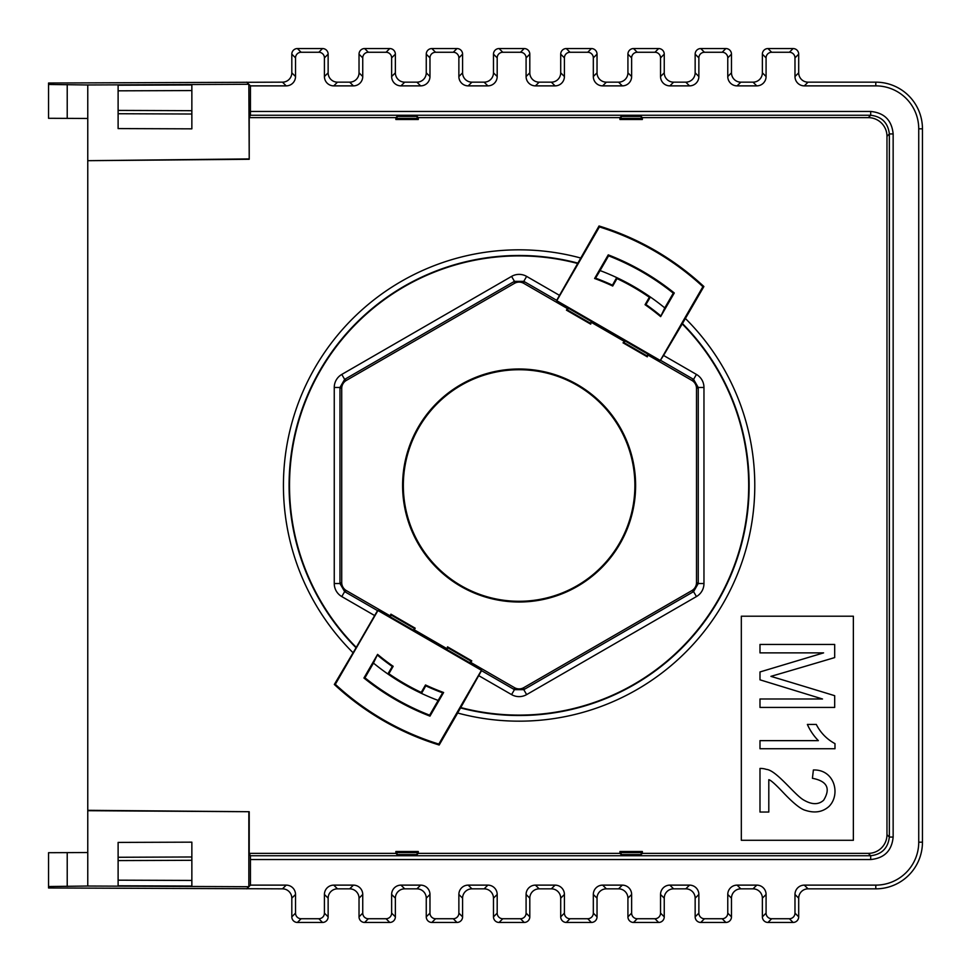 <?xml version="1.0" encoding="UTF-8"?>
<svg xmlns="http://www.w3.org/2000/svg" width="971" height="971" viewBox="0 0 971 971"><rect width="100%" height="100%" fill="white"/><g stroke="black" fill="none" stroke-linecap="round" stroke-linejoin="round"><path stroke-width="1.46" d="M470.874 661.093L469.806 662.744L446.866 649.502L447.522 646.844L471.772 660.85L470.874 661.093L447.765 647.754L446.866 649.502M567.38 308.535L568.411 308.256L567.343 309.907L590.465 323.246L591.363 321.498L590.708 324.156L566.445 310.15L567.38 308.535L523.782 283.362A9.334 9.334 -90 0 0 514.448 283.362L346.38 380.389A9.334 9.334 -150 0 0 341.719 388.473L341.719 582.527A9.334 9.334 150 0 0 346.38 590.611L389.99 615.784L390.925 614.17L415.175 628.176L413.209 630.07L390.257 616.816L389.99 615.784M568.411 308.256L591.363 321.498M623.952 342.581L625.008 340.93L647.96 354.184L647.305 356.83L623.042 342.824L623.952 342.581L647.062 355.932L647.96 354.184M286.19 885.127A9.334 9.334 -45 0 1 295.524 894.461L291.81 898.175A9.334 9.334 -45 0 0 282.476 888.841L286.19 885.127L250.433 885.127L248.843 886.717L87.766 886.025L87.766 810.7L249.219 811.72L87.766 810.312L87.766 160.688L249.219 159.28L249.219 117.637L395.865 117.637L397.078 116.435L396.945 118.426L395.865 119.506L418.283 119.506L417.202 118.426L396.945 118.426M286.19 85.873L282.476 82.159A9.334 9.334 -135 0 0 291.81 72.825L295.524 76.539A9.334 9.334 -135 0 1 286.19 85.873L250.433 85.873L248.843 84.283L249.219 159.28M248.843 158.916L87.766 160.688M798.696 54.158L794.982 57.872A5.608 5.608 135 0 0 789.387 52.264L793.101 48.55A5.608 5.608 135 0 1 798.696 54.158L798.696 72.825A9.334 9.334 -45 0 0 808.03 82.159L804.316 85.873A9.334 9.334 -45 0 1 794.982 76.539L798.696 72.825M328.137 54.158L324.423 57.872A5.608 5.608 135 0 0 318.816 52.264L322.542 48.55A5.608 5.608 135 0 1 328.137 54.158L328.137 72.825A9.334 9.334 -45 0 0 337.471 82.159L333.757 85.873A9.334 9.334 -45 0 1 324.423 76.539L328.137 72.825M359.027 54.158A5.608 5.608 45 0 1 364.635 48.55L368.349 52.264A5.608 5.608 45 0 0 362.741 57.872L359.027 54.158L359.027 72.825L362.741 76.539A9.334 9.334 -135 0 1 353.408 85.873L333.757 85.873M426.257 54.158A5.608 5.608 45 0 1 431.852 48.55L435.566 52.264A5.608 5.608 45 0 0 429.971 57.872L426.257 54.158L426.257 72.825L429.971 76.539A9.334 9.334 -135 0 1 420.637 85.873L400.987 85.873A9.334 9.334 -45 0 1 391.641 76.539L395.367 72.825A9.334 9.334 -45 0 0 404.701 82.159L400.987 85.873M395.367 54.158L391.641 57.872A5.608 5.608 135 0 0 386.045 52.264L389.759 48.55A5.608 5.608 135 0 1 395.367 54.158L395.367 72.825M301.119 918.736L297.405 922.45A5.608 5.608 -45 0 1 291.81 916.842L295.524 913.128A5.608 5.608 -45 0 0 301.119 918.736L318.816 918.736A5.608 5.608 -135 0 0 324.423 913.128L324.423 894.461A9.334 9.334 45 0 1 333.757 885.127L337.471 888.841A9.334 9.334 45 0 0 328.137 898.175L324.423 894.461M324.423 913.128L328.137 916.842A5.608 5.608 -135 0 1 322.542 922.45L318.816 918.736M368.349 918.736L364.635 922.45A5.608 5.608 -45 0 1 359.027 916.842L362.741 913.128A5.608 5.608 -45 0 0 368.349 918.736L386.045 918.736A5.608 5.608 -135 0 0 391.641 913.128L391.641 894.461A9.334 9.334 45 0 1 400.987 885.127L404.701 888.841A9.334 9.334 45 0 0 395.367 898.175L391.641 894.461M391.641 913.128L395.367 916.842A5.608 5.608 -135 0 1 389.759 922.45L386.045 918.736M435.566 918.736L431.852 922.45A5.608 5.608 -45 0 1 426.257 916.842L429.971 913.128A5.608 5.608 -45 0 0 435.566 918.736L453.263 918.736A5.608 5.608 -135 0 0 458.87 913.128L458.87 894.461A9.334 9.334 45 0 1 468.204 885.127L471.918 888.841A9.334 9.334 45 0 0 462.584 898.175L458.87 894.461M458.87 913.128L462.584 916.842A5.608 5.608 -135 0 1 456.977 922.45L453.263 918.736M502.796 918.736L499.082 922.45A5.608 5.608 -45 0 1 493.474 916.842L497.188 913.128A5.608 5.608 -45 0 0 502.796 918.736L520.492 918.736A5.608 5.608 -135 0 0 526.088 913.128L526.088 894.461A9.334 9.334 45 0 1 535.434 885.127L539.148 888.841A9.334 9.334 45 0 0 529.802 898.175L526.088 894.461M526.088 913.128L529.802 916.842A5.608 5.608 -135 0 1 524.206 922.45L520.492 918.736M570.013 918.736L566.299 922.45A5.608 5.608 -45 0 1 560.704 916.842L564.418 913.128A5.608 5.608 -45 0 0 570.013 918.736L587.71 918.736A5.608 5.608 -135 0 0 593.317 913.128L593.317 894.461A9.334 9.334 45 0 1 602.651 885.127L606.365 888.841A9.334 9.334 45 0 0 597.031 898.175L593.317 894.461M593.317 913.128L597.031 916.842A5.608 5.608 -135 0 1 591.424 922.45L587.71 918.736M637.243 918.736L633.529 922.45A5.608 5.608 -45 0 1 627.921 916.842L631.635 913.128A5.608 5.608 -45 0 0 637.243 918.736L654.94 918.736A5.608 5.608 -135 0 0 660.535 913.128L660.535 894.461A9.334 9.334 45 0 1 669.869 885.127L673.595 888.841A9.334 9.334 45 0 0 664.249 898.175L660.535 894.461M660.535 913.128L664.249 916.842A5.608 5.608 -135 0 1 658.654 922.45L654.94 918.736M704.461 918.736L700.746 922.45A5.608 5.608 -45 0 1 695.151 916.842L698.865 913.128A5.608 5.608 -45 0 0 704.461 918.736L722.157 918.736A5.608 5.608 -135 0 0 727.765 913.128L727.765 894.461A9.334 9.334 45 0 1 737.098 885.127L740.812 888.841A9.334 9.334 45 0 0 731.479 898.175L727.765 894.461M727.765 913.128L731.479 916.842A5.608 5.608 -135 0 1 725.871 922.45L722.157 918.736M771.69 918.736L767.976 922.45A5.608 5.608 -45 0 1 762.369 916.842L766.083 913.128A5.608 5.608 -45 0 0 771.69 918.736L789.387 918.736A5.608 5.608 -135 0 0 794.982 913.128L794.982 894.461A9.334 9.334 45 0 1 804.316 885.127L808.03 888.841A9.334 9.334 45 0 0 798.696 898.175L794.982 894.461M794.982 913.128L798.696 916.842A5.608 5.608 -135 0 1 793.101 922.45L789.387 918.736M762.369 54.158A5.608 5.608 45 0 1 767.976 48.55L771.69 52.264A5.608 5.608 45 0 0 766.083 57.872L762.369 54.158L762.369 72.825L766.083 76.539A9.334 9.334 -135 0 1 756.749 85.873L737.098 85.873A9.334 9.334 -45 0 1 727.765 76.539L731.479 72.825A9.334 9.334 -45 0 0 740.812 82.159L737.098 85.873M731.479 54.158L727.765 57.872A5.608 5.608 135 0 0 722.157 52.264L725.871 48.55A5.608 5.608 135 0 1 731.479 54.158L731.479 72.825M695.151 54.158A5.608 5.608 45 0 1 700.746 48.55L704.461 52.264A5.608 5.608 45 0 0 698.865 57.872L695.151 54.158L695.151 72.825L698.865 76.539A9.334 9.334 -135 0 1 689.531 85.873L669.869 85.873A9.334 9.334 -45 0 1 660.535 76.539L664.249 72.825A9.334 9.334 -45 0 0 673.595 82.159L669.869 85.873M664.249 54.158L660.535 57.872A5.608 5.608 135 0 0 654.94 52.264L658.654 48.55A5.608 5.608 135 0 1 664.249 54.158L664.249 72.825M627.921 54.158A5.608 5.608 45 0 1 633.529 48.55L637.243 52.264A5.608 5.608 45 0 0 631.635 57.872L627.921 54.158L627.921 72.825L631.635 76.539A9.334 9.334 -135 0 1 622.302 85.873L602.651 85.873A9.334 9.334 -45 0 1 593.317 76.539L597.031 72.825A9.334 9.334 -45 0 0 606.365 82.159L602.651 85.873M597.031 54.158L593.317 57.872A5.608 5.608 135 0 0 587.71 52.264L591.424 48.55A5.608 5.608 135 0 1 597.031 54.158L597.031 72.825M560.704 54.158A5.608 5.608 45 0 1 566.299 48.55L570.013 52.264A5.608 5.608 45 0 0 564.418 57.872L560.704 54.158L560.704 72.825L564.418 76.539A9.334 9.334 -135 0 1 555.084 85.873L535.434 85.873A9.334 9.334 -45 0 1 526.088 76.539L529.802 72.825A9.334 9.334 -45 0 0 539.148 82.159L535.434 85.873M529.802 54.158L526.088 57.872A5.608 5.608 135 0 0 520.492 52.264L524.206 48.55A5.608 5.608 135 0 1 529.802 54.158L529.802 72.825M493.474 54.158A5.608 5.608 45 0 1 499.082 48.55L502.796 52.264A5.608 5.608 45 0 0 497.188 57.872L493.474 54.158L493.474 72.825L497.188 76.539A9.334 9.334 -135 0 1 487.855 85.873L468.204 85.873A9.334 9.334 -45 0 1 458.87 76.539L462.584 72.825A9.334 9.334 -45 0 0 471.918 82.159L468.204 85.873M462.584 54.158L458.87 57.872A5.608 5.608 135 0 0 453.263 52.264L456.977 48.55A5.608 5.608 135 0 1 462.584 54.158L462.584 72.825M291.81 54.158A5.608 5.608 45 0 1 297.405 48.55L301.119 52.264A5.608 5.608 45 0 0 295.524 57.872L291.81 54.158L291.81 72.825M834.684 657.585L834.684 644.453L759.99 644.453L759.99 652.876L823.59 652.876L759.99 671.956L759.99 679.821L822.51 698.999L759.99 698.999L759.99 707.422L834.684 707.422L834.684 695.697A11214.953 11214.953 0 0 0 770.925 676.362A11804.568 11804.568 0 0 0 834.684 657.585M759.99 740.642L818.359 740.642A55.141 55.141 0 0 1 807.374 724.439L816.308 724.439A43.974 43.974 0 0 0 834.987 743.628L834.987 748.738L759.99 748.738L759.99 740.642M759.99 812.047L759.99 768.437A18.291 18.291 0 0 1 766.362 769.384C776.193 770.1 794.363 794.545 803.43 799.861C811.756 804.801 818.504 804.91 823.663 800.201C830.836 788.391 827.098 781.097 812.424 778.293L813.382 769.979C834.599 769.299 840.959 794.533 829.028 806.428C822.631 812.084 814.766 813.382 805.432 810.348C800.711 809.146 793.295 803.187 783.172 792.47C775.404 784.24 770.622 779.98 768.801 779.701L768.801 812.047L759.99 812.047M853.363 616.209L741.322 616.209L741.322 840.291L853.363 840.291L853.363 616.209M753.035 888.841L756.749 885.127A9.334 9.334 -45 0 1 766.083 894.461L762.369 898.175A9.334 9.334 -45 0 0 753.035 888.841L740.812 888.841M685.805 888.841L689.531 885.127A9.334 9.334 -45 0 1 698.865 894.461L695.151 898.175A9.334 9.334 -45 0 0 685.805 888.841L673.595 888.841M618.588 888.841L622.302 885.127A9.334 9.334 -45 0 1 631.635 894.461L627.921 898.175A9.334 9.334 -45 0 0 618.588 888.841L606.365 888.841M551.37 888.841L555.084 885.127A9.334 9.334 -45 0 1 564.418 894.461L560.704 898.175A9.334 9.334 -45 0 0 551.37 888.841L539.148 888.841M484.141 888.841L487.855 885.127A9.334 9.334 -45 0 1 497.188 894.461L493.474 898.175A9.334 9.334 -45 0 0 484.141 888.841L471.918 888.841M416.923 888.841L420.637 885.127A9.334 9.334 -45 0 1 429.971 894.461L426.257 898.175A9.334 9.334 -45 0 0 416.923 888.841L404.701 888.841M349.694 888.841L353.408 885.127A9.334 9.334 -45 0 1 362.741 894.461L359.027 898.175A9.334 9.334 -45 0 0 349.694 888.841L337.471 888.841M756.749 85.873L753.035 82.159A9.334 9.334 -135 0 0 762.369 72.825M689.531 85.873L685.805 82.159A9.334 9.334 -135 0 0 695.151 72.825M622.302 85.873L618.588 82.159A9.334 9.334 -135 0 0 627.921 72.825M555.084 85.873L551.37 82.159A9.334 9.334 -135 0 0 560.704 72.825M487.855 85.873L484.141 82.159A9.334 9.334 -135 0 0 493.474 72.825M420.637 85.873L416.923 82.159A9.334 9.334 -135 0 0 426.257 72.825M353.408 85.873L349.694 82.159A9.334 9.334 -135 0 0 359.027 72.825M612.446 285.171A221 221 0 0 0 595.563 278.143L600.078 270.569A229.678 229.678 0 0 1 616.694 277.585L612.446 285.171L612.713 286.032A220.344 220.344 0 0 0 594.604 278.495L608.247 254.863A247.265 247.265 0 0 1 674.287 292.987L660.644 316.619A220.344 220.344 0 0 0 645.06 304.7L649.344 297.272A228.901 228.901 0 0 0 617.01 278.592L612.713 286.032M660.462 315.611A221 221 0 0 0 645.933 304.506L650.388 297.029A229.678 229.678 0 0 1 664.771 307.916L660.644 316.619M425.771 685.829A221 221 0 0 0 442.655 692.857L438.139 700.431A229.678 229.678 0 0 1 421.535 693.415L425.771 685.829L425.504 684.968A220.344 220.344 0 0 0 443.626 692.505L442.655 692.857M377.768 655.389A221 221 0 0 0 392.284 666.494L387.842 673.971A229.678 229.678 0 0 1 373.459 663.084L377.585 654.381L363.931 678.013L364.95 677.819L373.459 663.084M414.277 628.419L391.155 615.068L390.257 616.816M685.417 318.512A235.674 235.674 0 0 1 457.657 713.017L460.533 707.932A230.018 230.018 0 0 0 682.455 323.549L703.89 286.53A271.54 271.54 0 0 0 599.034 225.988L599.41 226.923A270.763 270.763 0 0 1 702.907 286.676L660.292 360.484L663.569 355.447L696.438 374.43A15.051 15.051 -30 0 1 703.963 387.465L703.963 583.535A15.051 15.051 30 0 1 696.438 596.57L526.634 694.605A15.051 15.051 90 0 1 511.583 694.605L478.715 675.634L481.531 670.658L514.436 689.653L523.794 689.653L693.573 591.63L698.246 583.522L698.246 387.478L693.573 379.37L660.668 360.375M295.524 894.461L295.524 913.128M291.81 898.175L291.81 916.842M297.405 922.45L322.542 922.45M328.137 916.842L328.137 898.175M295.524 76.539L295.524 57.872M322.542 48.55L297.405 48.55M318.816 52.264L301.119 52.264M324.423 57.872L324.423 76.539M362.741 894.461L362.741 913.128M359.027 898.175L359.027 916.842M364.635 922.45L389.759 922.45M395.367 916.842L395.367 898.175M362.741 76.539L362.741 57.872M389.759 48.55L364.635 48.55M386.045 52.264L368.349 52.264M391.641 57.872L391.641 76.539M429.971 894.461L429.971 913.128M426.257 898.175L426.257 916.842M431.852 922.45L456.977 922.45M462.584 916.842L462.584 898.175M429.971 76.539L429.971 57.872M456.977 48.55L431.852 48.55M453.263 52.264L435.566 52.264M458.87 57.872L458.87 76.539M497.188 894.461L497.188 913.128M493.474 898.175L493.474 916.842M499.082 922.45L524.206 922.45M529.802 916.842L529.802 898.175M497.188 76.539L497.188 57.872M524.206 48.55L499.082 48.55M520.492 52.264L502.796 52.264M526.088 57.872L526.088 76.539M564.418 894.461L564.418 913.128M560.704 898.175L560.704 916.842M566.299 922.45L591.424 922.45M597.031 916.842L597.031 898.175M564.418 76.539L564.418 57.872M591.424 48.55L566.299 48.55M587.71 52.264L570.013 52.264M593.317 57.872L593.317 76.539M631.635 894.461L631.635 913.128M627.921 898.175L627.921 916.842M633.529 922.45L658.654 922.45M664.249 916.842L664.249 898.175M631.635 76.539L631.635 57.872M658.654 48.55L633.529 48.55M654.94 52.264L637.243 52.264M660.535 57.872L660.535 76.539M698.865 894.461L698.865 913.128M695.151 898.175L695.151 916.842M700.746 922.45L725.871 922.45M731.479 916.842L731.479 898.175M698.865 76.539L698.865 57.872M725.871 48.55L700.746 48.55M722.157 52.264L704.461 52.264M727.765 57.872L727.765 76.539M766.083 894.461L766.083 913.128M762.369 898.175L762.369 916.842M767.976 922.45L793.101 922.45M798.696 916.842L798.696 898.175M766.083 76.539L766.083 57.872M793.101 48.55L767.976 48.55M789.387 52.264L771.69 52.264M794.982 57.872L794.982 76.539M334.255 583.535L339.971 583.522L344.656 591.63L377.549 610.625L374.648 615.553L341.78 596.57A15.051 15.051 150 0 1 334.255 583.535L334.255 387.465A15.051 15.051 -150 0 1 341.78 374.43L511.583 276.395A15.051 15.051 -90 0 1 526.634 276.395L559.502 295.366L556.699 300.342L523.794 281.347L514.436 281.347L344.656 379.37L339.971 387.478L339.971 583.522L341.719 582.527M471.772 660.85L470.838 662.465L514.448 687.638A9.334 9.334 90 0 0 523.782 687.638L691.838 590.611A9.334 9.334 30 0 0 696.51 582.527L696.51 388.473A9.334 9.334 -30 0 0 691.838 380.389L648.24 355.216M191.857 84.963L191.857 90.57L118.11 90.825L118.11 85.217L191.857 84.963L191.857 128.84L118.11 128.585L118.11 110.415L191.857 110.694L191.857 114.02L118.11 113.728M191.857 886.038L191.857 880.43L191.857 886.038L118.11 885.783L118.11 842.415L191.857 842.16L191.857 860.306L191.857 856.98L118.11 857.272M875.793 888.841L875.793 885.127A42.942 42.942 -135 0 0 918.736 842.185L918.736 128.815A42.942 42.942 135 0 0 875.793 85.873L875.793 82.159A46.657 46.657 135 0 1 922.45 128.827L922.45 842.173A46.657 46.657 -135 0 1 875.793 888.841L808.03 888.841M660.292 360.484L556.796 300.719L599.41 226.923M674.287 292.987L673.279 293.181L664.771 307.916M608.247 254.863L608.586 255.834A246.488 246.488 0 0 1 673.279 293.181M703.89 286.53L702.907 286.676M599.034 225.988L559.502 295.366M663.569 355.447L682.455 323.549M335.323 684.324A270.763 270.763 0 0 0 438.819 744.077L481.434 670.281L377.937 610.516L335.323 684.324L334.327 684.47A271.54 271.54 0 0 0 439.183 745.012L438.819 744.077M443.626 692.505L429.971 716.137A247.265 247.265 0 0 1 363.931 678.013M377.585 654.381A220.344 220.344 0 0 0 393.17 666.3L388.873 673.728A228.901 228.901 0 0 0 421.22 692.408L425.504 684.968M460.533 707.932L478.715 675.634M439.183 745.012L457.657 713.017M402.601 485.5A116.508 116.508 0 0 1 519.109 368.992A116.508 116.508 0 0 1 635.617 485.5A116.508 116.508 0 0 1 519.109 602.008A116.508 116.508 0 0 1 402.601 485.5M519.109 369.733A115.767 115.767 0 0 0 418.853 543.384A115.767 115.767 0 0 0 619.377 543.384A115.767 115.767 0 0 0 519.109 369.733M623.042 342.824L625.008 340.93M567.343 309.907L566.445 310.15M590.708 324.156L590.465 323.246M470.838 662.465L469.806 662.744M415.175 628.176L414.241 629.791L446.587 648.47M414.241 629.791L413.209 630.07M390.925 614.17L391.155 615.068M447.522 646.844L447.765 647.754M388.873 673.728L387.842 673.971A229.678 229.678 0 0 0 421.535 693.415L421.22 692.408M393.17 666.3L392.284 666.494M577.891 263.542A229.617 229.617 0 0 0 356.272 647.378L334.327 684.47M374.648 615.553L356.272 647.378M645.06 304.7L645.933 304.506M594.604 278.495L595.563 278.143M438.139 700.431L429.631 715.166A246.488 246.488 0 0 1 364.95 677.819M617.01 278.592L616.694 277.585A229.678 229.678 0 0 1 650.388 297.029L649.344 297.272M600.078 270.569L608.586 255.834M118.11 880.175L191.857 880.43L191.857 860.306L118.11 860.585M118.11 90.825L118.11 110.415M250.409 115.258L250.433 111.459L870.684 111.459C884.326 112.794 891.815 120.283 893.15 133.937L889.351 133.937C888.016 122.819 881.789 116.593 870.684 115.258L250.409 115.258L249.219 117.637M889.351 837.063L889.351 133.937L886.972 136.316L886.972 834.684L889.351 837.063L893.15 837.063C891.827 850.717 884.338 858.206 870.684 859.541L870.684 855.742C881.789 854.407 888.016 848.181 889.351 837.063M893.15 133.937L893.15 837.063M282.476 888.841L48.55 887.98L48.55 852.708L87.766 852.538M282.476 82.159L48.55 83.021L48.55 84.465L87.766 84.975L248.843 84.283L246.719 82.159M349.694 82.159L337.471 82.159M416.923 82.159L404.701 82.159M484.141 82.159L471.918 82.159M551.37 82.159L539.148 82.159M618.588 82.159L606.365 82.159M685.805 82.159L673.595 82.159M753.035 82.159L740.812 82.159M875.793 82.159L808.03 82.159M353.408 885.127L333.757 885.127M420.637 885.127L400.987 885.127M487.855 885.127L468.204 885.127M555.084 885.127L535.434 885.127M622.302 885.127L602.651 885.127M689.531 885.127L669.869 885.127M756.749 885.127L737.098 885.127M875.793 885.127L804.316 885.127M875.793 85.873L804.316 85.873M870.684 859.541L250.433 859.541L250.433 885.127M250.433 859.541L250.409 855.742L870.684 855.742L868.305 853.363A18.68 18.667 -135 0 0 886.972 834.684M417.069 854.565L417.202 852.574L418.283 851.494L418.283 853.363L417.069 854.565L397.078 854.565L395.865 853.363L249.219 853.363L250.409 855.742M249.219 853.363L249.219 811.72M248.843 812.084L248.843 886.717L246.719 888.841M429.971 716.137L429.631 715.166M250.433 111.459L250.433 85.873M623.977 341.209L591.642 322.53M647.305 356.83L647.062 355.932M460.339 707.458A229.617 229.617 0 0 0 681.945 323.622M577.696 263.068A230.018 230.018 0 0 0 355.762 647.451M352.801 652.488A235.674 235.674 0 0 1 580.573 257.983M397.078 854.565L396.945 852.574L417.202 852.574M641.273 852.574L621.027 852.574L621.149 854.565L641.151 854.565L641.273 852.574L642.353 851.494L619.947 851.494L619.947 853.363L418.283 853.363M642.353 117.637L642.353 119.506L641.273 118.426L641.151 116.435L642.353 117.637L868.305 117.637L870.684 115.258L870.684 111.459M641.273 118.426L621.027 118.426L621.149 116.435L641.151 116.435M417.202 118.426L417.069 116.435L397.078 116.435M621.027 852.574L619.947 851.494M621.149 854.565L619.947 853.363M396.945 852.574L395.865 851.494L418.283 851.494M395.865 853.363L395.865 851.494M621.027 118.426L619.947 119.506L619.947 117.637L621.149 116.435M642.353 119.506L619.947 119.506M395.865 117.637L395.865 119.506M87.766 886.025L48.55 886.535M48.55 84.465L48.55 118.292L48.55 84.465L48.55 118.292L87.766 118.462M886.972 136.316A18.68 18.667 135 0 0 868.305 117.637M87.766 84.975L87.766 160.3M417.069 116.435L418.283 117.637L619.947 117.637M642.353 851.494L642.353 853.363L641.151 854.565M868.305 853.363L642.353 853.363M418.283 117.637L418.283 119.506M346.38 590.611L344.644 591.618L341.78 596.57M341.719 388.473L339.971 387.465L334.255 387.465M341.78 374.43L344.656 379.37L346.38 380.389M514.448 283.362L514.448 281.347L511.583 276.395M526.634 276.395L523.794 281.347L523.782 283.362M691.838 380.389L693.585 379.382L696.438 374.43M703.963 387.465L698.246 387.478L696.51 388.473M696.51 582.527L698.246 583.535L703.963 583.535M696.438 596.57L693.573 591.63L691.838 590.611M523.782 687.638L523.782 689.653L526.634 694.605M511.583 694.605L514.436 689.653L514.448 687.638M918.736 842.185L922.45 842.173M922.45 128.827L918.736 128.815M67.217 852.623L67.217 886.45M67.217 84.55L67.217 118.377"/></g></svg>
